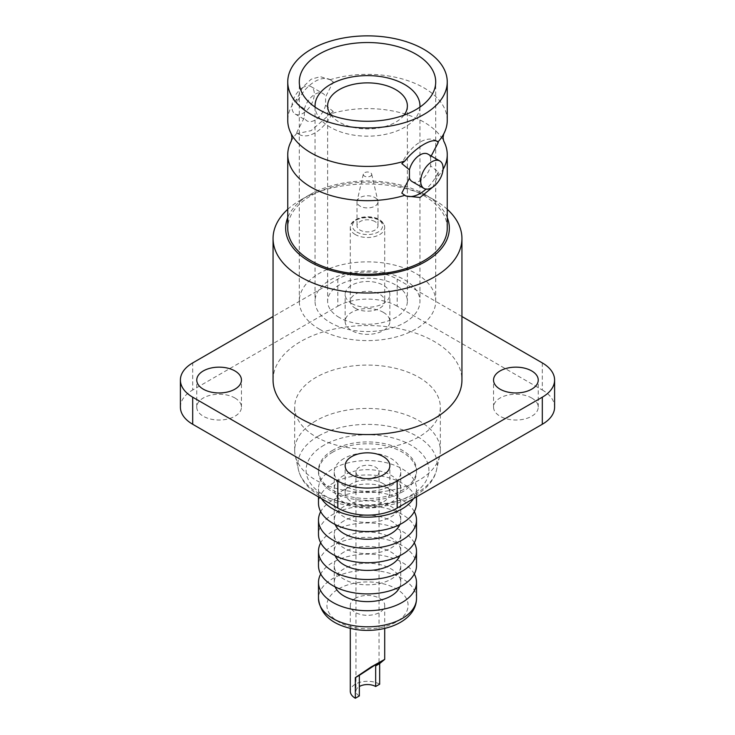 <?xml version="1.0" encoding="UTF-8"?>
<svg xmlns="http://www.w3.org/2000/svg" width="735" height="735" viewBox="0 0 735 735"><rect width="100%" height="100%" fill="white"/><g stroke="black" fill="none" stroke-linecap="round" stroke-linejoin="round"><path stroke-width="0.55" stroke-dasharray="3.67 2.76" d="M359.341 695.935A11.54 6.661 180 0 1 355.96 691.222A11.54 6.661 180 0 1 359.341 686.508M379.664 684.202A17.208 9.932 -0 0 0 355.336 684.202A17.208 9.932 -0 0 0 350.292 691.222M355.336 598.354A17.208 9.932 -0 0 0 350.292 605.383A17.208 9.932 -0 0 0 367.5 615.314A17.208 9.932 -0 0 0 384.708 605.383A17.208 9.932 -0 0 0 374.087 596.195A17.208 9.932 -0 0 0 355.336 598.354M414.292 574.026A49.006 28.288 -0 0 0 332.854 562.413A49.006 28.288 -0 0 0 320.708 574.026M399.858 586.87A33.259 19.202 -0 0 0 400.759 582.414A33.259 19.202 -0 0 0 380.225 564.673A33.259 19.202 -0 0 0 343.98 568.835A33.259 19.202 -0 0 0 334.241 582.414A33.259 19.202 -0 0 0 335.142 586.87M343.98 552.049A33.259 19.202 -0 0 0 334.241 565.628A33.259 19.202 -0 0 0 367.5 584.83A33.259 19.202 -0 0 0 400.759 565.628A33.259 19.202 -0 0 0 380.225 547.887A33.259 19.202 -0 0 0 343.98 552.049M416.506 565.628A49.006 28.288 -0 0 0 386.252 539.49A49.006 28.288 -0 0 0 332.854 545.618A49.006 28.288 -0 0 0 318.494 565.628M414.292 542.834A49.006 28.288 -0 0 0 332.854 531.23A49.006 28.288 -0 0 0 320.708 542.834M399.858 555.688A33.259 19.202 -0 0 0 400.759 551.232A33.259 19.202 -0 0 0 380.225 533.491A33.259 19.202 -0 0 0 343.98 537.653A33.259 19.202 -0 0 0 334.241 551.232A33.259 19.202 -0 0 0 335.142 555.688M343.98 520.858A33.259 19.202 -0 0 0 334.241 534.437A33.259 19.202 -0 0 0 367.5 553.648A33.259 19.202 -0 0 0 400.759 534.437A33.259 19.202 -0 0 0 380.225 516.696A33.259 19.202 -0 0 0 343.98 520.858M416.506 534.437A49.006 28.288 -0 0 0 386.252 508.298A49.006 28.288 -0 0 0 332.854 514.436A49.006 28.288 -0 0 0 318.494 534.437M414.292 511.652A49.006 28.288 -0 0 0 332.854 500.039A49.006 28.288 -0 0 0 320.708 511.652M399.858 524.505A33.259 19.202 -0 0 0 400.759 520.049A33.259 19.202 -0 0 0 380.225 502.308A33.259 19.202 -0 0 0 343.98 506.47A33.259 19.202 -0 0 0 334.241 520.049A33.259 19.202 -0 0 0 335.142 524.505M343.98 489.675A33.259 19.202 -0 0 0 334.241 503.254A33.259 19.202 -0 0 0 367.5 522.456A33.259 19.202 -0 0 0 400.759 503.254A33.259 19.202 -0 0 0 380.225 485.513A33.259 19.202 -0 0 0 343.98 489.675M416.506 503.254A49.006 28.288 -0 0 0 386.252 477.116A49.006 28.288 -0 0 0 332.854 483.253A49.006 28.288 -0 0 0 318.494 503.254M413.483 498.633A49.006 28.288 -0 0 0 416.506 488.858A49.006 28.288 -0 0 0 386.252 462.719A49.006 28.288 -0 0 0 332.854 468.856A49.006 28.288 -0 0 0 318.494 488.858A49.006 28.288 -0 0 0 321.517 498.633M343.98 475.279A33.259 19.202 -0 0 0 334.241 488.858A33.259 19.202 -0 0 0 367.5 508.069A33.259 19.202 -0 0 0 400.759 488.858A33.259 19.202 -0 0 0 380.225 471.117A33.259 19.202 -0 0 0 343.98 475.279M343.98 458.493A33.259 19.202 -0 0 0 334.241 472.072A33.259 19.202 -0 0 0 367.5 491.274A33.259 19.202 -0 0 0 400.759 472.072A33.259 19.202 -0 0 0 380.225 454.331A33.259 19.202 -0 0 0 343.98 458.493M332.854 452.062A49.006 28.288 -0 0 0 318.494 472.072A49.006 28.288 -0 0 0 367.5 500.36A49.006 28.288 -0 0 0 416.506 472.072A49.006 28.288 -0 0 0 386.252 445.934A49.006 28.288 -0 0 0 332.854 452.062M332.854 450.215A49.006 28.288 -0 0 0 318.494 470.216A49.006 28.288 -0 0 0 367.5 498.514A49.006 28.288 -0 0 0 416.506 470.216A49.006 28.288 -0 0 0 386.252 444.078A49.006 28.288 -0 0 0 332.854 450.215M316.004 420.751A72.82 42.042 -0 0 0 294.68 450.481A72.82 42.042 -0 0 0 295.286 455.902A72.82 42.042 -0 0 0 367.5 492.524A72.82 42.042 -0 0 0 439.714 455.902A72.82 42.042 -0 0 0 440.32 450.481A72.82 42.042 -0 0 0 395.366 411.637A72.82 42.042 -0 0 0 316.004 420.751M418.996 377.395A72.82 42.042 180 0 1 440.32 407.126A72.82 42.042 180 0 1 367.5 449.168A72.82 42.042 180 0 1 294.68 407.126A72.82 42.042 180 0 1 316.004 377.395A72.82 42.042 180 0 1 418.996 377.395M375.659 476.611A11.54 6.661 180 0 1 363.081 478.053A11.54 6.661 180 0 1 355.96 471.898A11.54 6.661 180 0 1 367.5 465.237A11.54 6.661 180 0 1 379.039 471.898A11.54 6.661 180 0 1 375.659 476.611M461.938 316.519L397.176 279.135A41.968 24.237 0 0 0 337.824 279.135L273.062 316.519M337.824 279.135L337.824 306.201L192.689 389.991L192.689 362.915M542.311 362.915L542.311 389.991L397.176 306.201L397.176 279.135M531.699 398.002A22.353 12.899 180 0 1 538.24 407.126A22.353 12.899 180 0 1 524.441 419.051A22.353 12.899 180 0 1 500.085 416.249A22.353 12.899 180 0 1 493.543 407.126A22.353 12.899 180 0 1 507.343 395.209A22.353 12.899 180 0 1 531.699 398.002M383.302 483.676A22.353 12.899 180 0 1 389.853 492.799A22.353 12.899 180 0 1 376.054 504.724A22.353 12.899 180 0 1 351.697 501.922A22.353 12.899 180 0 1 345.147 492.799A22.353 12.899 180 0 1 358.946 480.883A22.353 12.899 180 0 1 383.302 483.676M234.915 398.002A22.353 12.899 180 0 1 241.457 407.126A22.353 12.899 180 0 1 227.657 419.051A22.353 12.899 180 0 1 203.301 416.249A22.353 12.899 180 0 1 196.759 407.126A22.353 12.899 180 0 1 210.559 395.209A22.353 12.899 180 0 1 234.915 398.002M383.302 312.329A22.353 12.899 180 0 1 389.853 321.452A22.353 12.899 180 0 1 376.054 333.378A22.353 12.899 180 0 1 351.697 330.575A22.353 12.899 180 0 1 345.147 321.452A22.353 12.899 180 0 1 358.946 309.536A22.353 12.899 180 0 1 383.302 312.329M542.311 389.991A41.968 24.237 180 0 1 554.603 407.126M180.397 407.126A41.968 24.237 180 0 1 192.689 389.991M337.824 306.201A41.968 24.237 180 0 1 397.176 306.201M351.697 303.509A22.353 12.899 0 0 0 376.054 306.302A22.353 12.899 0 0 0 389.853 294.377A22.353 12.899 0 0 0 367.5 281.477A22.353 12.899 0 0 0 345.147 294.377A22.353 12.899 0 0 0 351.697 303.509M273.062 380.05A94.438 54.519 180 0 1 331.356 329.684A94.438 54.519 180 0 1 434.275 341.499A94.438 54.519 180 0 1 461.938 380.05M370.468 176.152A4.199 2.425 -0 0 0 371.662 174.112A4.199 2.425 -0 0 0 370.468 172.725A4.199 2.425 -0 0 0 366.159 172.137A4.199 2.425 -0 0 0 363.338 174.112A4.199 2.425 -0 0 0 365.644 176.611A4.199 2.425 -0 0 0 370.468 176.152M374.923 197.568A10.492 6.055 180 0 1 377.9 201.05A10.492 6.055 180 0 1 377.992 201.849A10.492 6.055 180 0 1 367.5 207.913A10.492 6.055 180 0 1 357.008 201.849A10.492 6.055 180 0 1 357.1 201.05A10.492 6.055 180 0 1 364.137 196.116A10.492 6.055 180 0 1 374.923 197.568M374.923 221.557A10.492 6.055 0 0 0 363.485 220.243A10.492 6.055 0 0 0 357.008 225.838A10.492 6.055 0 0 0 360.077 230.119A10.492 6.055 0 0 0 371.515 231.433A10.492 6.055 0 0 0 377.992 225.838A10.492 6.055 0 0 0 374.923 221.557M355.336 308.259A17.208 9.932 0 0 0 374.087 310.409A17.208 9.932 0 0 0 384.708 301.231A17.208 9.932 0 0 0 367.5 291.299A17.208 9.932 0 0 0 350.292 301.231A17.208 9.932 0 0 0 355.336 308.259M339.304 317.511A39.874 23.024 180 0 1 327.626 301.231A39.874 23.024 180 0 1 367.5 278.216A39.874 23.024 180 0 1 407.374 301.231A39.874 23.024 180 0 1 395.696 317.511A39.874 23.024 180 0 1 339.304 317.511M403.993 115.174A39.874 23.024 180 0 1 395.696 122.175A39.874 23.024 180 0 1 331.007 115.174M419.924 107.099A52.461 30.291 180 0 1 404.599 127.311A52.461 30.291 180 0 1 348.39 134.101A52.461 30.291 180 0 1 315.076 107.099M404.599 322.656A52.461 30.291 0 0 0 419.961 301.231A52.461 30.291 0 0 0 367.5 270.939A52.461 30.291 0 0 0 315.039 301.231A52.461 30.291 0 0 0 330.401 322.656A52.461 30.291 0 0 0 404.599 322.656M319.275 329.078A68.208 39.378 0 0 0 393.602 337.613A68.208 39.378 0 0 0 435.708 301.231A68.208 39.378 0 0 0 367.5 261.853A68.208 39.378 0 0 0 299.292 301.231A68.208 39.378 0 0 0 319.275 329.078M303.096 87.391A15.848 9.151 120 0 0 292.75 101.356A15.848 9.151 120 0 0 295.176 114.044A15.848 9.151 120 0 0 311.024 104.903A15.848 9.151 120 0 0 311.024 86.601A15.848 9.151 120 0 0 303.096 87.391M325.577 105.234L333.194 111.426A31.476 18.173 -60 0 1 299.228 134.441A31.476 18.173 -60 0 1 296.747 132.465L304.363 117.471A15.848 9.151 -60 0 0 307.046 120.898A15.848 9.151 -60 0 0 325.577 105.234L325.577 96.882L333.194 81.897A31.476 18.173 -60 0 0 330.704 79.922L320.331 76.66L311.107 79.251L302.719 87.217L297.013 98.839A79.747 46.039 0 0 0 287.752 120.375M330.704 79.922A31.476 18.173 -60 0 0 296.747 102.937L304.363 109.129L304.363 117.471M304.363 109.129A15.848 9.151 -60 0 1 314.966 94.245A15.848 9.151 -60 0 1 322.895 93.455A15.848 9.151 -60 0 1 325.577 96.882M447.248 120.375A79.747 46.039 0 0 0 330.199 79.683L329.087 78.985M296.747 102.937L297.013 98.839M330.199 79.683L333.194 81.897M436.691 141.175A31.476 18.173 120 0 0 435.772 140.578A31.476 18.173 120 0 0 401.806 163.593M431.197 155.995L430.637 157.547A15.848 9.151 120 0 0 427.954 154.12M430.637 157.547L430.637 165.889L438.253 172.082A31.476 18.173 120 0 1 426.052 189.106M412.105 181.563A15.848 9.151 120 0 0 430.637 165.889M401.806 193.121A31.476 18.173 120 0 0 404.296 195.097A31.476 18.173 120 0 0 405.013 195.482M438.253 172.082L437.986 176.179L432.759 187.094M333.194 111.426L330.199 113.953A79.747 46.039 0 0 1 443.71 141.083L443.71 141.083M437.986 176.179A79.747 46.039 0 0 0 443.067 169.353M296.747 132.465L297.611 133.513L311.107 130.655L330.199 113.953M297.013 133.108A79.747 46.039 0 0 0 291.29 141.083L291.29 141.083M447.248 228.208A79.747 46.039 -0 0 0 398.021 185.67A79.747 46.039 -0 0 0 311.107 195.648A79.747 46.039 -0 0 0 287.752 228.208M447.248 217.578A81.842 47.251 -0 0 0 425.372 194.793A81.842 47.251 -0 0 0 309.628 194.793A81.842 47.251 -0 0 0 287.752 217.578M287.752 209.282A94.438 54.519 180 0 1 300.725 199.938A94.438 54.519 180 0 1 434.275 199.938L434.275 199.938A94.438 54.519 180 0 1 447.248 209.282M338.789 588.799A40.609 23.446 180 0 1 406.721 599.31A40.609 23.446 180 0 1 356.989 628.021A40.609 23.446 180 0 1 338.789 588.799M416.506 598.529A49.006 28.288 -0 0 0 386.252 572.39A49.006 28.288 -0 0 0 332.854 578.518A49.006 28.288 -0 0 0 318.494 598.529M324.08 445.153A61.409 35.455 -0 0 0 351.606 504.467A61.409 35.455 -0 0 0 426.815 461.038A61.409 35.455 -0 0 0 324.08 445.153M318.237 436.158A69.669 40.223 -0 0 0 298.419 469.784A69.669 40.223 -0 0 0 367.5 504.816A69.669 40.223 -0 0 0 436.581 469.784A69.669 40.223 -0 0 0 398.269 428.514A69.669 40.223 -0 0 0 318.237 436.158M356.815 232.012A15.113 8.728 0 0 0 382.099 228.098A15.113 8.728 0 0 0 363.586 217.413A15.113 8.728 0 0 0 356.815 232.012M355.336 234.575A17.208 9.932 180 0 1 350.292 227.556A17.208 9.932 180 0 1 367.5 217.615A17.208 9.932 180 0 1 384.708 227.556A17.208 9.932 180 0 1 374.087 236.734A17.208 9.932 180 0 1 355.336 234.575M384.708 628.416L384.708 605.383M350.292 628.416L350.292 605.383M400.759 582.414L400.759 565.628M334.241 582.414L334.241 565.628M400.759 551.232L400.759 534.437M334.241 551.232L334.241 534.437M400.759 520.049L400.759 503.254M334.241 520.049L334.241 503.254M416.506 496.897L416.506 488.858M318.494 496.897L318.494 488.858M400.759 488.858L400.759 472.072M334.241 488.858L334.241 472.072M416.506 472.072L416.506 470.216M318.494 472.072L318.494 470.216M295.286 455.902L298.419 469.784C301.35 481.195 309.407 490.328 322.601 497.191C335.509 503.714 350.319 507.058 367.031 507.214C400.465 507.609 431.914 492.156 436.581 469.784L439.714 455.902M440.32 450.481L440.32 407.126M294.68 450.481L294.68 407.126M355.96 471.898L355.96 691.222M379.039 471.898L379.039 663.071M363.338 174.112L357.1 201.05M371.662 174.112L377.9 201.05M357.008 201.849L357.008 225.838M377.992 201.849L377.992 225.838M350.292 301.231L350.292 227.556C350.209 223.192 353.746 219.848 360.903 217.532C371.01 215.337 378.635 218.58 380.647 220.491C383.422 222.696 384.772 225.048 384.708 227.556L384.708 301.231M327.626 105.895L327.626 301.231M407.374 105.895L407.374 301.231M315.039 107.071L315.039 301.231M419.961 107.071L419.961 301.231M435.708 301.231L435.708 81.907M299.292 301.231L299.292 81.907M295.176 114.044L307.046 120.898M311.024 86.601L322.895 93.455M435.772 140.578L437.389 141.506M404.296 195.097L405.913 196.034M299.228 134.441L297.611 133.513M309.628 194.793L300.725 199.938M425.372 194.793L434.275 199.938M389.853 321.452L389.853 294.377M345.147 321.452L345.147 294.377M241.457 407.126L241.457 380.05M196.759 407.126L196.759 380.05M389.853 492.799L389.853 465.724M345.147 492.799L345.147 465.724M538.24 407.126L538.24 380.05M493.543 407.126L493.543 380.05"/><path stroke-width="1.1" d="M379.664 663.576L375.659 665.892L375.659 686.508L379.664 684.202L379.664 663.576L384.708 659.368L384.708 628.416M359.341 686.508A11.54 6.661 180 0 1 375.659 686.508M355.336 677.633L359.341 675.318L359.341 695.935L355.336 698.25L355.336 677.633L371.184 666.93L384.708 659.368M350.292 628.416L350.292 691.222A17.208 9.932 -0 0 0 355.336 698.25M320.708 574.026A49.006 28.288 -0 0 0 318.494 582.414A49.006 28.288 -0 0 0 367.5 610.712A49.006 28.288 -0 0 0 416.506 582.414A49.006 28.288 -0 0 0 414.292 574.026M335.142 586.87A33.259 19.202 -0 0 0 367.5 601.625A33.259 19.202 -0 0 0 399.858 586.87M320.708 542.834A49.006 28.288 -0 0 0 318.494 551.232L318.494 565.628A49.006 28.288 -0 0 0 367.5 593.917A49.006 28.288 -0 0 0 416.506 565.628L416.506 551.232A49.006 28.288 -0 0 0 414.292 542.834M318.494 551.232A49.006 28.288 -0 0 0 367.5 579.52A49.006 28.288 -0 0 0 416.506 551.232M335.142 555.688A33.259 19.202 -0 0 0 367.5 570.433A33.259 19.202 -0 0 0 399.858 555.688M320.708 511.652A49.006 28.288 -0 0 0 318.494 520.049L318.494 534.437A49.006 28.288 -0 0 0 367.5 562.734A49.006 28.288 -0 0 0 416.506 534.437L416.506 520.049A49.006 28.288 -0 0 0 414.292 511.652M318.494 520.049A49.006 28.288 -0 0 0 367.5 548.338A49.006 28.288 -0 0 0 416.506 520.049M335.142 524.505A33.259 19.202 -0 0 0 367.5 539.251A33.259 19.202 -0 0 0 399.858 524.505M318.494 496.897L318.494 503.254A49.006 28.288 -0 0 0 367.5 531.543A49.006 28.288 -0 0 0 416.506 503.254L416.506 496.897M321.517 498.633A49.006 28.288 -0 0 0 367.5 517.155A49.006 28.288 -0 0 0 413.483 498.633M359.341 675.318L375.659 664.661L379.039 663.071L375.659 665.892M273.062 316.519L192.689 362.915A41.968 24.237 0 0 0 180.397 380.05A41.968 24.237 0 0 0 192.689 397.185L337.824 480.975A41.968 24.237 0 0 0 397.176 480.975L542.311 397.185A41.968 24.237 0 0 0 554.603 380.05A41.968 24.237 0 0 0 542.311 362.915L461.938 316.519M192.689 397.185L192.689 424.26L337.824 508.05L337.824 480.975M397.176 480.975L397.176 508.05L542.311 424.26L542.311 397.185M554.603 380.05L554.603 407.126A41.968 24.237 180 0 1 542.311 424.26M397.176 508.05A41.968 24.237 180 0 1 337.824 508.05M192.689 424.26A41.968 24.237 180 0 1 180.397 407.126L180.397 380.05M500.085 389.183A22.353 12.899 0 0 0 524.441 391.975A22.353 12.899 0 0 0 538.24 380.05A22.353 12.899 0 0 0 515.896 367.151A22.353 12.899 0 0 0 493.543 380.05A22.353 12.899 0 0 0 500.085 389.183M351.697 474.856A22.353 12.899 0 0 0 376.054 477.649A22.353 12.899 0 0 0 389.853 465.724A22.353 12.899 0 0 0 367.5 452.824A22.353 12.899 0 0 0 345.147 465.724A22.353 12.899 0 0 0 351.697 474.856M203.301 389.183A22.353 12.899 0 0 0 227.657 391.975A22.353 12.899 0 0 0 241.457 380.05A22.353 12.899 0 0 0 219.103 367.151A22.353 12.899 0 0 0 196.759 380.05A22.353 12.899 0 0 0 203.301 389.183M447.248 209.282A94.438 54.519 180 0 1 461.938 238.489L461.938 380.05A94.438 54.519 180 0 1 367.5 434.578A94.438 54.519 180 0 1 273.062 380.05L273.062 238.489A94.438 54.519 180 0 1 287.752 209.282M331.007 115.174A39.874 23.024 180 0 1 327.626 105.895A39.874 23.024 180 0 1 367.5 82.871A39.874 23.024 180 0 1 407.374 105.895A39.874 23.024 180 0 1 403.993 115.174M315.076 107.099A52.461 30.291 180 0 1 315.039 105.895A52.461 30.291 180 0 1 367.5 75.604A52.461 30.291 180 0 1 419.961 105.895A52.461 30.291 180 0 1 419.924 107.099M319.275 109.754A68.208 39.378 0 0 0 393.602 118.289A68.208 39.378 0 0 0 435.708 81.907A68.208 39.378 0 0 0 367.5 42.529A68.208 39.378 0 0 0 299.292 81.907A68.208 39.378 0 0 0 319.275 109.754M311.107 49.346A79.747 46.039 -0 0 0 287.752 81.907A79.747 46.039 -0 0 0 367.5 127.945A79.747 46.039 -0 0 0 447.248 81.907A79.747 46.039 -0 0 0 398.021 39.368A79.747 46.039 -0 0 0 311.107 49.346M431.904 161.755A15.848 9.151 120 0 0 421.55 175.72A15.848 9.151 120 0 0 423.976 188.417A15.848 9.151 120 0 0 439.824 179.267A15.848 9.151 120 0 0 439.824 160.974A15.848 9.151 120 0 0 431.904 161.755M287.752 81.907L287.752 120.375A79.747 46.039 0 0 0 291.29 133.935A79.747 46.039 0 0 0 404.801 161.066C416.065 146.982 433.099 137.123 437.986 141.91A79.747 46.039 0 0 0 443.71 133.935A79.747 46.039 0 0 0 447.248 120.375L447.248 81.907M437.389 141.506L438.253 142.553A31.476 18.173 120 0 0 436.691 141.175M404.801 161.066L401.806 163.593L409.423 169.785A15.848 9.151 120 0 1 420.034 154.901A15.848 9.151 120 0 1 427.954 154.12L439.824 160.974M438.253 142.553L431.197 155.995M432.759 187.094L420.016 197.494L405.913 196.034L401.806 193.121L409.423 178.127L409.423 169.785M409.423 178.127A15.848 9.151 120 0 0 412.105 181.563L423.976 188.417M405.013 195.482A31.476 18.173 120 0 0 426.052 189.106M443.067 169.353A79.747 46.039 0 0 0 447.248 154.644A79.747 46.039 0 0 0 443.71 141.083L443.049 137.509L443.71 133.935M291.29 133.935L291.951 137.509L291.29 141.083A79.747 46.039 0 0 0 287.752 154.644A79.747 46.039 0 0 0 404.801 195.335M287.752 154.644L287.752 228.208A79.747 46.039 -0 0 0 367.5 274.247A79.747 46.039 -0 0 0 447.248 228.208L447.248 154.644M287.752 217.578A81.842 47.251 -0 0 0 327.819 269.534A81.842 47.251 -0 0 0 425.372 261.623A81.842 47.251 -0 0 0 447.248 217.578M461.938 238.489A94.438 54.519 180 0 1 434.275 277.04A94.438 54.519 180 0 1 331.356 288.855A94.438 54.519 180 0 1 273.062 238.489M318.494 582.414L318.494 598.529A49.006 28.288 -0 0 0 367.5 626.817A49.006 28.288 -0 0 0 416.506 598.529L416.506 582.414M315.039 105.895L315.039 107.071M419.961 105.895L419.961 107.071M318.494 598.529C320.368 615.085 332.845 625.412 355.915 629.5C374.005 632.477 396.67 628.122 408.66 616.123C413.787 610.941 416.405 605.08 416.506 598.529"/></g></svg>
